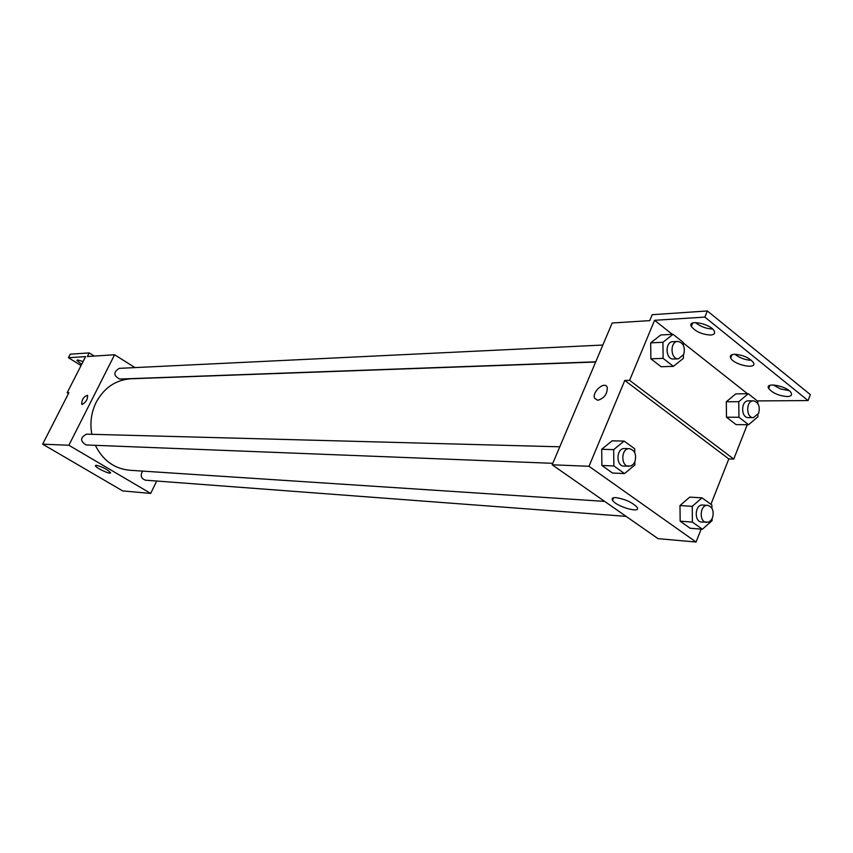 <?xml version="1.0" encoding="UTF-8"?>
<svg xmlns="http://www.w3.org/2000/svg" width="853" height="853" viewBox="0 0 853 853"><rect width="100%" height="100%" fill="white"/><g stroke="black" fill="none" stroke-linecap="round" stroke-linejoin="round"><path stroke-width="1.28" d="M156.728 481.039L150.693 493.418L122.704 490.923L42.65 444.178L68.89 392.721L67.163 392.764L85.609 356.618L68.432 357.716L70.234 354.198L89.202 352.907L87.369 356.511L114.601 354.773L134.987 367.6M142.632 471.101C140.095 475.558 141.044 478.586 145.468 480.186L626.07 516.353M150.693 493.418L68.869 445.245L114.601 354.773M602.847 345.038L119.239 368.357C113.236 372.196 113.406 375.757 119.751 379.041L595.746 361.821M559.781 446.801L86.537 434.166C80.107 437.568 79.99 441.172 86.185 444.967L552.797 463.318M595.661 362.024L130.872 378.775C115.72 379.873 104.162 387.71 96.186 402.264C91.239 412.362 89.789 423.045 91.836 434.305M95.344 445.33C102.893 460.439 114.345 468.745 129.72 470.259L604.606 501.383M96.282 465.258C102.637 466.943 107.393 469.406 110.527 472.647C111.316 475.142 95.44 467.849 95.387 465.685L96.282 465.258M68.869 445.245L42.65 444.178M82.251 404.439L81.675 404.226C81.792 399.46 83.765 396.485 87.56 395.302C87.827 399.108 86.057 402.158 82.251 404.439M87.571 395.302C83.765 396.485 81.803 399.46 81.685 404.226L81.803 404.322M94.257 356.064L89.202 352.907M81.056 365.532L68.432 357.716M68.475 393.553L67.163 392.764M81.632 364.402L76.887 360.424L77.612 359.934L83.082 361.565M701.145 529.137L696.059 542.039L658.047 538.648L552.168 464.8L612.166 323.01L649.741 320.621L652.204 314.704L707.361 310.961L810.35 394.619L808.058 400.569L757.315 400.91M696.059 542.039L588.996 466.292L624.791 380.449L728.803 458.935L733.74 459.085L747.26 424.719M728.803 458.935L710.922 504.326M601.685 449.296L601.887 465.471L612.507 473.031L601.887 465.471L601.685 449.296L612.113 440.83L601.685 449.296L613.67 449.638L624.129 441.086L634.696 448.785L634.749 452.666M680.161 521.183L690.098 528.252L680.161 521.183L679.98 505.552L680.161 521.183L692.412 522.111L692.231 506.341L702.019 497.843L711.903 505.04L711.935 508.303M689.736 497.118L679.98 505.552L689.736 497.118L702.019 497.843M616.015 497.63C625.206 499.133 632.212 502.321 637.042 507.204C641.819 513.964 616.005 506.597 612.518 500.263C611.462 498.376 612.625 497.502 616.015 497.63M588.996 466.292L552.168 464.8M597.729 400.302L594.605 398.255C591.726 391.89 605.022 380.459 607.229 387.454C607.443 394.001 604.276 398.287 597.729 400.302L594.605 398.266C591.726 391.89 605.022 380.459 607.229 387.454M624.791 380.449L629.599 380.342L654.582 320.312L704.855 317.103L707.361 310.961M704.855 317.103L808.058 400.569M751.504 360.361C745.298 360.019 739.775 357.993 734.934 354.272M712.586 329.013C706.113 328.725 700.42 326.571 695.483 322.562M789.1 390.653L780.623 388.947L773.074 384.916M629.599 380.342L733.74 459.085M726.479 417.202L736.086 424.613L726.479 417.202L726.308 401.763L726.479 417.202L738.943 417.245L738.773 401.688L748.241 393.734L757.784 401.283L757.816 403.501M735.744 393.883L726.308 401.763L735.744 393.883L748.241 393.734M650.882 358.825L661.139 366.737L650.882 358.825L650.7 342.863L650.882 358.825L663.122 358.367L662.93 342.277L673.028 334.312L683.232 342.373L683.264 345.049M660.766 334.962L650.7 342.863L660.766 334.962L673.028 334.312M654.582 320.312L672.345 334.344M683.242 342.949L747.537 393.745M734.486 354.283C742.952 354.912 749.243 357.663 753.391 362.568C757.741 369.903 733.815 365.031 730.669 357.993C729.678 355.765 730.946 354.528 734.486 354.283M710.517 335.037C701.902 334.451 695.504 331.593 691.325 326.443C687.006 318.958 710.944 323.756 714.27 331.113C715.294 333.438 714.046 334.749 710.517 335.037M787.138 396.56C778.757 395.792 772.594 393.094 768.67 388.456C764.395 381.526 787.905 386.164 791.189 392.966C792.234 395.216 790.88 396.41 787.138 396.56M712.063 518.805L712.084 520.671L702.371 529.233L692.412 522.111M707.627 505.36L702.659 505.04C694.843 504.144 693.788 521.897 701.646 522.036L708.63 522.1L710.89 520.479L712.532 517.771C714.164 511.043 712.532 506.906 707.627 505.36C699.801 504.464 698.746 522.271 706.615 522.409M692.231 506.341L679.98 505.552M702.371 529.233L690.098 528.252M634.856 461.825L634.899 464.96L624.524 473.575L613.872 465.951L613.67 449.638M629.397 448.667L624.535 448.539C616.154 447.9 615.621 466.26 624.033 466.122L630.964 465.951L633.267 464.32L634.941 461.644C636.679 454.521 634.835 450.192 629.397 448.667C621.005 448.028 620.472 466.452 628.896 466.314M624.129 441.086L612.113 440.83M624.524 473.575L612.507 473.031M613.872 465.951L601.887 465.471M757.933 414.729L757.954 416.712L748.571 424.73L738.943 417.245M753.412 400.814L748.358 400.846C740.756 400.505 740.777 418.034 748.369 417.618L753.423 417.639L758.648 413.3C760.226 406.348 758.477 402.189 753.412 400.814C745.799 400.473 745.821 418.055 753.423 417.639M738.773 401.688L726.308 401.763M748.571 424.73L736.086 424.613M683.381 355.211L683.413 358.324L673.401 366.353L663.122 358.367M677.815 341.424L672.857 341.669C664.732 341.648 665.404 359.763 673.486 359.006L678.455 358.825L683.722 354.475C685.396 347.096 683.424 342.746 677.815 341.424C669.69 341.413 670.362 359.582 678.455 358.825M662.93 342.277L650.7 342.863M673.401 366.353L661.139 366.737M612.518 500.263L613.542 497.768M768.67 388.456L769.886 385.364M691.325 326.443L692.732 323.01M730.669 357.993L731.981 354.72"/></g></svg>
